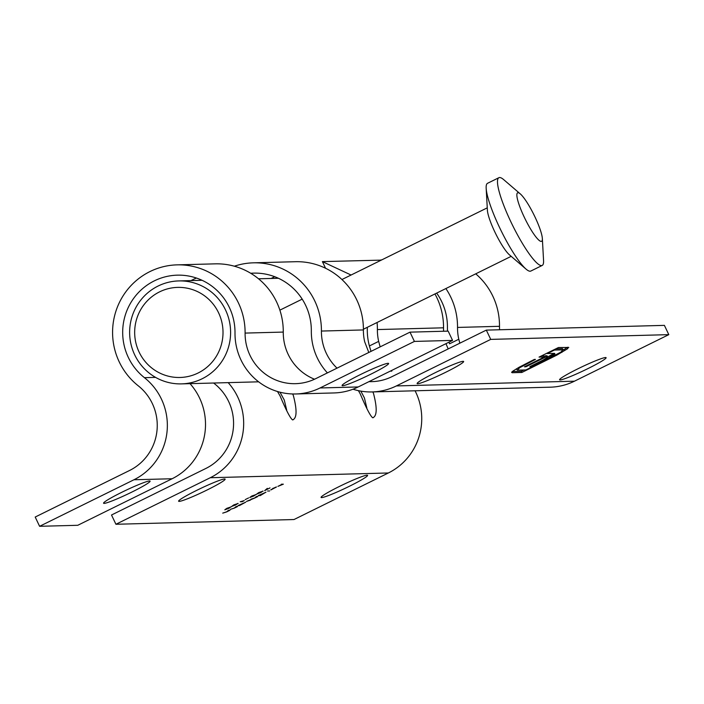 <?xml version="1.0" encoding="UTF-8"?>
<svg xmlns="http://www.w3.org/2000/svg" width="704" height="704" viewBox="0 0 704 704"><rect width="100%" height="100%" fill="white"/><g stroke="black" fill="none" stroke-linecap="round" stroke-linejoin="round"><path stroke-width="1.06" d="M196.786 490.318A25.749 2.094 -25.4 0 1 225.139 479.134A25.749 2.094 -25.4 0 1 206.967 490.046A25.749 2.094 -25.4 0 1 178.614 501.23A25.749 2.094 -25.4 0 1 196.786 490.318M339.249 486.526A25.749 2.094 -25.4 0 1 367.594 475.341A25.749 2.094 -25.4 0 1 349.422 486.253A25.749 2.094 -25.4 0 1 321.077 497.438A25.749 2.094 -25.4 0 1 339.249 486.526M577.755 368.87A25.749 2.094 -25.4 0 1 606.109 357.694A25.749 2.094 -25.4 0 1 587.937 368.597A25.749 2.094 -25.4 0 1 559.583 379.782A25.749 2.094 -25.4 0 1 577.755 368.87M435.301 372.662A25.749 2.094 -25.4 0 1 463.646 361.486A25.749 2.094 -25.4 0 1 445.474 372.39A25.749 2.094 -25.4 0 1 417.129 383.574A25.749 2.094 -25.4 0 1 435.301 372.662M475.719 273.83A67.593 66.264 88.5 0 1 492.862 296.243A67.593 66.264 88.5 0 1 499.497 326.313A50.107 49.122 -91.5 0 0 499.585 329.762M380.459 260.075A67.593 66.264 88.5 0 1 381.797 259.864M445.87 288.552A67.593 66.264 88.5 0 1 450.886 297.361A67.593 66.264 88.5 0 1 457.521 327.43A50.107 49.122 -91.5 0 0 458.797 339.24L459.826 343.182M366.837 408.012L364.408 397.918L360.844 391.125M286.704 410.15L284.275 400.048L279.981 392.198M228.175 382.642A60.412 59.215 88.5 0 1 237.75 397.047A60.412 59.215 88.5 0 1 210.285 477.726L115.922 524.269L111.514 515.002L205.876 468.45A50.107 49.122 -91.5 0 0 228.659 401.535A50.107 49.122 -91.5 0 0 214.553 383.768A67.593 66.264 88.5 0 1 213.629 383.029M415.07 390.79A60.412 59.215 88.5 0 1 415.818 392.304A60.412 59.215 88.5 0 1 388.353 472.982L293.999 519.534L115.922 524.269M372.847 391.917L373.498 393.439C377.309 408.082 377.054 416.196 372.742 417.78C370.55 416.346 366.37 408.355 360.202 393.791L358.415 390.658M373.252 417.657L372.742 417.78M292.679 393.967L293.366 395.569C297.176 410.221 296.921 418.334 292.609 419.91C290.409 418.484 286.238 410.485 280.069 395.921L277.499 391.512M293.119 419.795L292.609 419.91M447.506 331.144A60.412 59.215 88.5 0 1 447.427 327.334A57.297 56.162 -91.5 0 0 441.804 301.849A57.297 56.162 -91.5 0 0 436.665 293.102M368.799 352.475L364.672 341.748A50.107 49.122 88.5 0 1 363.396 329.938A67.593 66.264 -91.5 0 0 356.761 299.869A67.593 66.264 -91.5 0 0 295.337 261.712L253.361 262.83A67.593 66.264 88.5 0 1 314.785 300.986A67.593 66.264 88.5 0 1 321.42 331.056A50.107 49.122 -91.5 0 0 337.031 368.148M234.362 266.2A67.593 66.264 88.5 0 1 253.361 262.83M443.617 331.25A50.107 49.122 88.5 0 1 443.529 327.809A67.593 66.264 -91.5 0 0 436.894 297.739A67.593 66.264 -91.5 0 0 434.949 293.946M377.08 322.485A67.593 66.264 88.5 0 1 377.388 329.569A50.107 49.122 -91.5 0 0 378.664 341.378L380.16 346.87M327.404 372.891A60.412 59.215 88.5 0 1 311.326 330.959A57.297 56.162 -91.5 0 0 305.703 305.466A57.297 56.162 -91.5 0 0 253.634 273.126A57.297 56.162 -91.5 0 0 250.747 273.284M271.163 278.458A57.297 56.162 88.5 0 1 274.736 276.725M230.938 506.801L228.994 508.253L224.814 509.819L226.864 508.314L231.22 506.862M244.226 500.623L242.238 501.697L240.222 501.75L244.226 500.623M255.904 494.481L253.95 495.942L249.779 497.508L251.83 495.994L256.186 494.542M272.721 488.55L276.505 486.948L270.996 489.887L275.669 487.353L272.686 488.479M265.883 492.193L260.278 495.581L258.21 495.634L265.971 492.219M270.002 487.907L264.66 490.635L267.326 488.356L265.822 489.966L270.002 487.907M236.13 506.528L237.609 506.484L234.318 508.121L230.349 509.379L234.274 508.059L236.13 506.528M245.661 502.172L239.457 505.578L237.978 505.613L245.74 502.198M228.501 510.286L229.979 510.25L226.688 511.887L222.728 513.137L226.644 511.817L228.501 510.286M256.362 496.549L257.831 496.505L254.778 498.027L246.532 501.398L250.228 500.192L251.618 499.154L251.038 499.171L254.734 497.966L256.362 496.549M267.573 491.014L269.641 490.961L267.573 491.014M262.838 491.066L260.894 492.518L256.714 494.085L258.764 492.58L263.12 491.119M248.635 497.913L245.168 499.62L248.635 497.913M237.873 503.378L235.928 504.838L231.748 506.396L233.798 504.891L238.154 503.439M281.318 484.229L283.342 484.176L277.913 486.376L281.494 484.607M368.993 381.63A50.107 49.122 -91.5 0 0 371.87 381.638A50.107 49.122 -91.5 0 0 391.961 376.658L486.323 330.114L664.4 325.371L668.8 334.646L490.723 339.39L396.37 385.933A60.412 59.215 88.5 0 1 372.143 391.934A60.412 59.215 88.5 0 1 352.986 389.215M668.8 334.646L574.438 381.19A60.412 59.215 88.5 0 1 550.22 387.191L372.143 391.934M568.216 347.274L567.723 348.665L556.926 355.089L521.893 372.46L512.116 372.724L511.614 372.319L512.899 371.114L519.138 367.233L534.292 359.445L535.454 359.418L519.684 367.717L517.308 370.163L525.923 369.934L560.718 352.238L563.024 349.835L554.409 350.064L547.351 353.549L554.18 353.364L554.893 353.892L547.36 358.6L531.353 366.617L529.83 366.652L543.356 359.911L547.633 357.21L547.281 356.884L545.899 356.928L525.967 366.758L524.462 366.802L544.403 356.963L539.035 357.104L558.439 347.538L568.77 347.433M511.799 372.055L512.116 372.724L511.614 372.319M516.314 368.87L517.308 370.163M567.433 347.292L563.464 349.976L562.47 348.674L555.764 348.858M554.18 353.364L554.893 353.892L554.664 353.399M547.633 357.21L546.735 355.731L545.354 355.766L545.899 356.928M381.278 260.128L322.397 261.606L351.076 275.026M486.323 330.114L490.723 339.39M458.797 339.24L449.522 343.816A60.412 59.215 88.5 0 1 449.09 342.118M371.026 351.375L369.389 345.954A60.412 59.215 88.5 0 1 367.347 327.29M391.996 370.286L391.758 371.131L390.324 371.105M448.184 348.929L445.958 343.666M556.688 354.587L556.926 355.089M550.651 357.729L550.862 358.169M524.014 369.978L521.338 371.307L521.893 372.46M521.338 371.307L512.345 371.545M530.42 361.354L530.631 361.794M519.385 367.092L519.684 367.717M563.464 349.958L562.47 348.674M554.198 349.624L554.409 350.064M547.14 353.109L547.351 353.549M553.661 353.382L552.086 354.464L552.64 355.617M552.086 354.464L547.686 356.972M546.973 357.782L547.36 358.6M538.859 362.208L539.132 362.78M531.08 366.036L531.353 366.617M545.354 355.766L544.122 356.374M525.694 366.194L525.967 366.758M541.552 355.863L543.849 355.802L544.403 356.963M567.169 347.503L567.723 348.665M561.572 351.683L561.898 352.37M239.228 505.094L239.457 505.578M239.527 505.19L244.842 502.568L239.369 504.997M259.75 495.22L265.074 492.598L259.6 495.026M275.757 487.388L270.758 489.852L275.66 487.186M260.656 492.536L262.029 491.462L257.356 493.53L260.656 492.536M253.722 495.959L255.094 494.886L250.422 496.954L253.722 495.959M235.69 504.856L237.072 503.774L232.39 505.842L235.69 504.856M228.756 508.279L230.138 507.197L225.456 509.265L228.756 508.279M198.106 373.006A45.065 44.176 -91.5 0 0 218.592 312.822A45.065 44.176 -91.5 0 0 159.579 291.861A45.065 44.176 -91.5 0 0 139.093 352.044A45.065 44.176 -91.5 0 0 198.106 373.006M158.101 286.035A51.498 50.486 88.5 0 1 178.746 280.922A51.498 50.486 88.5 0 1 229.161 320.25A51.498 50.486 88.5 0 1 202.136 378.77A51.498 50.486 88.5 0 1 181.482 383.882A51.498 50.486 88.5 0 1 131.067 344.546A51.498 50.486 88.5 0 1 158.101 286.035M534.978 216.946A27.034 4.866 63.7 0 0 520.318 193.917A27.034 4.866 63.7 0 0 524.286 217.228A27.034 4.866 63.7 0 0 542.353 238.586A27.034 4.866 63.7 0 0 534.978 216.946M520.318 193.917L503.686 179.634A48.928 8.818 63.7 0 0 498.898 177.698A48.928 8.818 63.7 0 0 510.875 221.83A48.928 8.818 63.7 0 0 542.186 265.452A48.928 8.818 63.7 0 0 543.558 260.471L542.353 238.586M498.898 177.698L487.546 183.295A48.928 8.818 63.7 0 0 486.174 188.276A48.928 8.818 63.7 0 0 499.523 227.436A48.928 8.818 63.7 0 0 526.046 269.113A48.928 8.818 63.7 0 0 530.834 271.049L542.186 265.452M486.174 188.276L487.388 210.162A27.034 4.866 63.7 0 0 494.762 231.801A27.034 4.866 63.7 0 0 509.423 254.83L526.046 269.113M121.739 492.316A25.749 2.094 -25.4 0 1 150.093 481.14A25.749 2.094 -25.4 0 1 131.921 492.043A25.749 2.094 -25.4 0 1 103.567 503.228A25.749 2.094 -25.4 0 1 121.739 492.316M360.254 374.66A25.749 2.094 -25.4 0 1 388.599 363.484A25.749 2.094 -25.4 0 1 370.427 374.396A25.749 2.094 -25.4 0 1 342.082 385.572A25.749 2.094 -25.4 0 1 360.254 374.66M414.41 341.422L452.566 340.402L448.166 331.126L410.001 332.147L414.41 341.422L320.047 387.966A60.412 59.215 88.5 0 1 295.83 393.967A60.412 59.215 88.5 0 1 235.004 332.992A57.297 56.162 -91.5 0 0 229.381 307.498A57.297 56.162 -91.5 0 0 177.32 275.158A57.297 56.162 -91.5 0 0 128.304 357.368A57.297 56.162 -91.5 0 0 144.426 377.67A60.412 59.215 88.5 0 1 161.427 399.08A60.412 59.215 88.5 0 1 133.962 479.758L39.6 526.302L35.2 517.035L129.562 470.483A50.107 49.122 -91.5 0 0 152.337 403.568A50.107 49.122 -91.5 0 0 138.239 385.801A67.593 66.264 88.5 0 1 119.214 361.847A67.593 66.264 88.5 0 1 177.047 264.862L215.204 263.85A67.593 66.264 88.5 0 1 276.628 302.007A67.593 66.264 88.5 0 1 283.263 332.077A50.107 49.122 -91.5 0 0 314.53 379.227M177.047 264.862A67.593 66.264 88.5 0 1 238.471 303.019A67.593 66.264 88.5 0 1 245.098 333.089A50.107 49.122 -91.5 0 0 295.557 383.671A50.107 49.122 -91.5 0 0 315.647 378.69L410.001 332.147M190.018 383.654A60.412 59.215 88.5 0 1 199.584 398.068A60.412 59.215 88.5 0 1 172.119 478.746L77.766 525.29L39.6 526.302M196.486 278.062A57.297 56.162 -91.5 0 0 191.03 280.588M452.566 340.402L358.204 386.954A60.412 59.215 88.5 0 1 333.986 392.946L295.83 393.967M499.497 326.313L457.521 327.43M388.353 472.982L210.285 477.726M363.396 329.938L321.42 331.056M443.529 327.809L377.388 329.569M574.438 381.19L396.37 385.933M369.389 345.954L378.664 341.378M283.263 332.077L245.098 333.089M172.119 478.746L133.962 479.758M155.566 377.379L144.426 377.67M358.204 386.954L320.047 387.966M325.556 268.259L322.397 261.606M547.703 357.016L547.158 355.854M278.388 278.265L258.535 278.793M202.074 280.298L178.746 280.922M258.641 381.823L181.482 383.882M279.875 310.147L302.192 299.138M341.933 279.532L487.256 207.847M363.396 329.243L511.174 256.344"/></g></svg>
